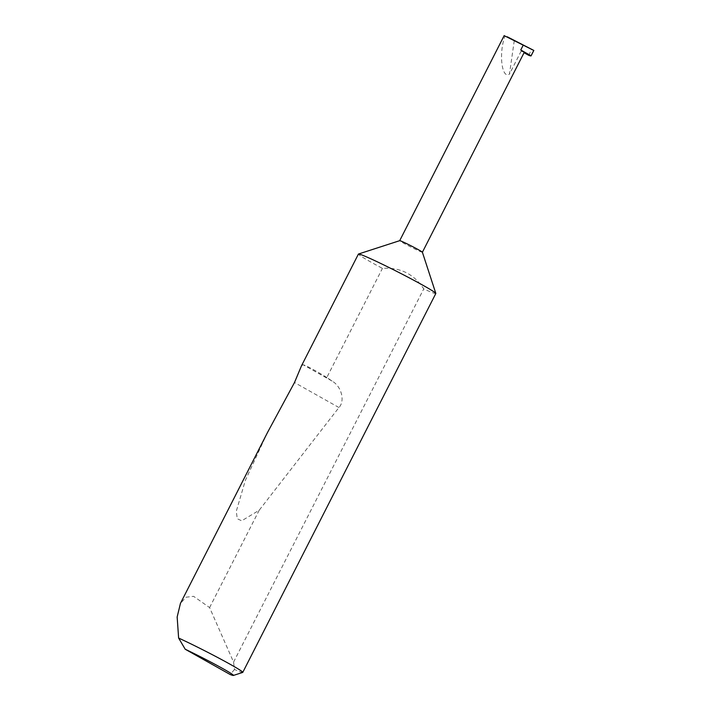 <?xml version="1.0" encoding="UTF-8"?>
<svg xmlns="http://www.w3.org/2000/svg" width="711" height="711" viewBox="0 0 711 711"><rect width="100%" height="100%" fill="white"/><g stroke="black" fill="none" stroke-linecap="round" stroke-linejoin="round"><path stroke-width="0.53" stroke-dasharray="3.56 2.67" d="M422.396 252.245L422.387 252.254A12.745 0.578 27 0 1 419.277 251.099A12.745 0.578 27 0 1 406.71 244.868A12.745 0.578 27 0 1 399.689 240.682L399.698 240.674M435.816 293.51A43.433 1.973 27 0 1 425.187 289.573A43.433 1.973 27 0 1 423.729 288.915C414.033 274.037 400.266 267.185 382.429 268.367A43.433 1.973 27 0 1 358.424 254.067M242.7 672.428A43.433 1.973 27 0 1 234.514 669.486L233.572 662.11L209.594 607.585L193.623 596.333L186.078 597.204L180.452 603.355M267.558 432.395L245.366 480.325L236.292 511.271L237.261 518.754L241.704 520.799L259.177 510.267L338.943 407.527C345.27 400.96 341.493 386.393 332.073 381.043L326.82 377.505L382.429 268.367M326.82 377.505C314.635 370.084 306.725 365.827 303.117 364.752L301.464 365.854M209.594 607.585L259.177 510.267M504.206 35.55L505.032 36.057C498.571 52.81 501.682 79.516 509.458 74.095L514.311 40.34L505.032 36.057M528.664 55.307L531.81 49.121M524.291 52.258A12.745 0.578 27 0 1 521.181 51.103L524.06 52.721M521.181 51.103L509.458 74.095M233.572 662.11L423.729 288.915M234.514 669.486L230.16 674.508M332.073 381.043L303.117 364.752M338.943 407.527L294.496 382.527"/><path stroke-width="1.07" d="M399.689 240.682A12.745 0.578 27 0 1 399.715 240.665A12.745 0.578 27 0 1 402.808 241.838A12.745 0.578 27 0 1 415.135 247.943A12.745 0.578 27 0 1 422.387 252.227A12.745 0.578 27 0 1 422.387 252.254M178.621 638.051L177.155 616.997L180.452 603.355L267.558 432.395L294.496 382.527L301.464 365.854L358.424 254.067A43.433 1.973 27 0 1 358.504 254.014A43.433 1.973 27 0 1 369.053 258.004A43.433 1.973 27 0 1 411.074 278.819A43.433 1.973 27 0 1 435.816 293.403A43.433 1.973 27 0 1 435.816 293.51L242.78 672.366A43.433 1.973 27 0 1 242.7 672.428L233.368 675.45A36.483 1.653 -153 0 0 218.401 666.154A36.483 1.653 -153 0 0 185.198 649.223L178.621 638.051A43.433 1.973 27 0 1 220.499 658.999A43.433 1.973 27 0 1 242.78 672.366M524.06 52.721L528.664 55.307A37.55 1.706 -153 0 0 531.081 55.867A37.55 1.706 -153 0 0 531.073 55.778L533.792 50.445L505.032 36.057M531.073 55.778L520.763 49.974A12.745 0.578 27 0 1 524.291 52.258L422.396 252.245L435.816 293.403M507.272 36.803L533.845 50.437L531.081 55.867M233.368 675.45A36.483 1.653 -153 0 1 230.16 674.508L185.198 649.223M520.763 49.974L523.225 45.14M504.206 35.55L399.698 240.674L358.504 254.014"/></g></svg>
